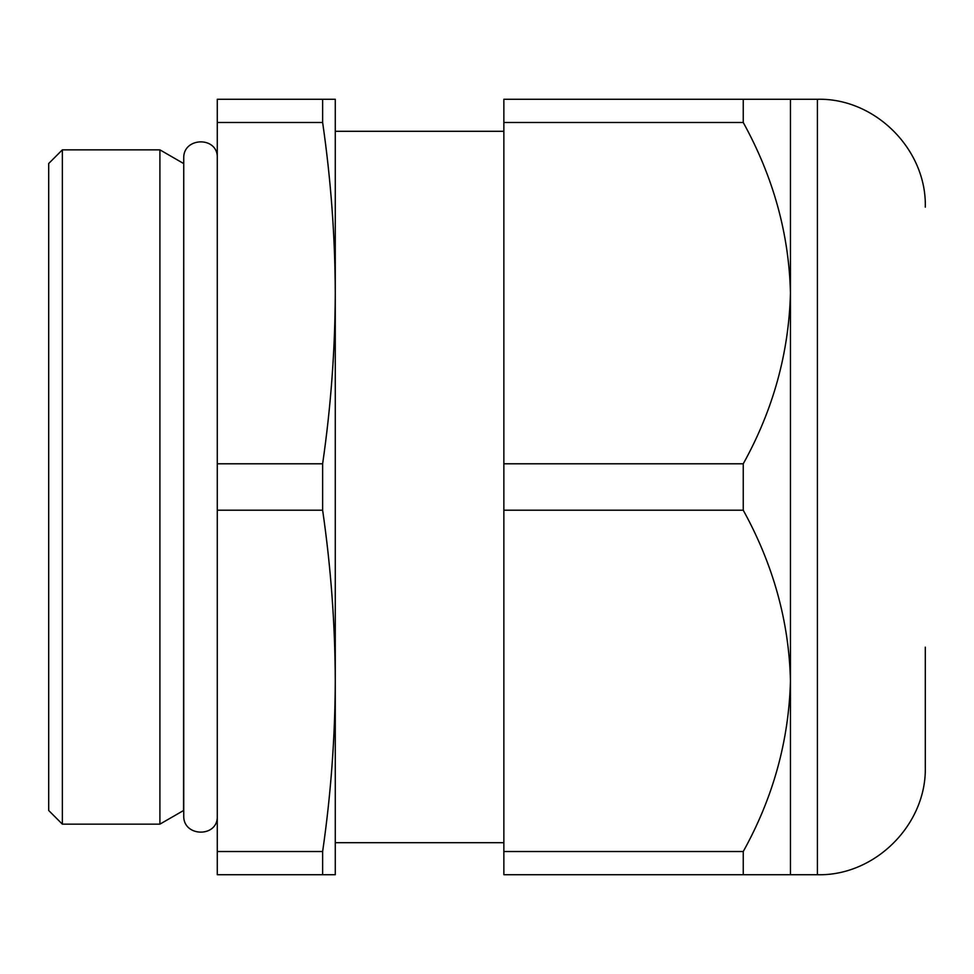 <?xml version="1.0" encoding="UTF-8"?>
<svg xmlns="http://www.w3.org/2000/svg" width="974" height="974" viewBox="0 0 974 974"><rect width="100%" height="100%" fill="white"/><g stroke="black" fill="none" stroke-linecap="round" stroke-linejoin="round"><path stroke-width="1.46" d="M743.247 851.519C773.125 797.706 788.867 740.824 790.45 680.863C789.062 621.656 773.319 564.774 743.247 510.206L503.862 510.206L503.862 874.725L743.247 874.725L743.247 851.519L503.862 851.519M743.247 510.206L743.247 463.794L503.862 463.794L503.862 510.206M503.862 131.307L335.275 131.307L335.275 293.137L335.275 99.275L217.275 99.275L217.275 122.48L322.637 122.48C330.868 179.362 335.08 236.256 335.275 293.137C335.08 350.019 330.868 406.901 322.637 463.794L217.275 463.794L217.275 510.206L322.637 510.206C330.868 567.087 335.08 623.981 335.275 680.863C335.08 737.744 330.868 794.638 322.637 851.519L217.275 851.519L217.275 874.725L322.637 874.725L322.637 851.519M217.275 122.48L217.275 463.794M335.275 293.137L335.275 874.725L322.637 874.725M217.275 510.206L217.275 851.519M322.637 510.206L322.637 463.794M62.36 149.85L62.36 824.15L159.906 824.15L159.906 149.85L62.36 149.85L48.7 163.498L48.7 810.502L62.36 824.15M183.733 163.498L183.562 810.502L159.906 824.15M335.275 680.863L335.275 842.693L503.862 842.693M743.247 463.794C773.125 409.981 788.867 353.099 790.45 293.137L790.45 874.725L743.247 874.725M790.45 874.725L817.405 874.725L817.405 99.275L790.45 99.275L790.45 293.137C789.062 233.93 773.319 177.037 743.247 122.48L503.862 122.48L503.862 463.794M743.247 122.48L743.247 99.275L503.862 99.275L503.862 122.48M790.45 99.275L743.247 99.275M322.637 122.48L322.637 99.275M925.3 647.15L925.3 766.842C926.785 824.491 875.054 876.21 817.405 874.725M183.562 163.498L159.906 149.85M217.275 155.901C215.899 136.165 182.99 137.517 183.733 158.275L183.733 815.725C182.99 836.483 215.899 837.835 217.275 818.099M817.405 99.275C875.054 97.79 926.785 149.509 925.3 207.158"/></g></svg>
